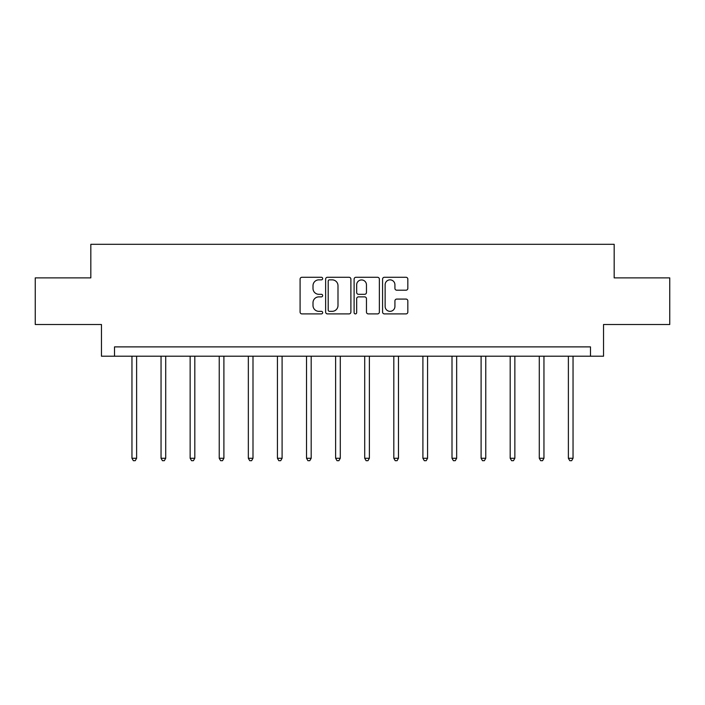 <?xml version="1.0" encoding="UTF-8"?>
<svg xmlns="http://www.w3.org/2000/svg" width="705" height="705" viewBox="0 0 705 705"><rect width="100%" height="100%" fill="white"/><g stroke="black" fill="none" stroke-linecap="round" stroke-linejoin="round"><path stroke-width="1.06" d="M322.661 278.572A1.278 1.278 0 0 0 321.374 277.285L301.925 277.285A1.833 1.833 0 0 0 300.092 279.118L300.092 312.077A1.833 1.833 0 0 0 301.925 313.901L321.374 313.901A1.278 1.278 0 0 0 322.661 312.623A1.278 1.278 0 0 0 321.374 311.337L318.863 311.337A5.86 5.86 0 0 1 313.002 305.485L313.002 302.736A5.86 5.86 0 0 1 318.863 296.875L321.374 296.875A1.278 1.278 0 0 0 322.661 295.598A1.278 1.278 0 0 0 321.374 294.311L318.863 294.311A5.86 5.86 0 0 1 313.002 288.46L313.002 285.71A5.86 5.86 0 0 1 318.863 279.85L321.374 279.85A1.278 1.278 0 0 0 322.661 278.572M406.001 290.196A1.833 1.833 0 0 0 407.834 288.363L407.834 279.118A1.833 1.833 0 0 0 406.001 277.285L384.401 277.285A1.833 1.833 0 0 0 382.568 279.118L382.568 312.077A1.833 1.833 0 0 0 384.401 313.901L406.001 313.901A1.833 1.833 0 0 0 407.834 312.077L407.834 300.903A1.833 1.833 0 0 0 406.001 299.079L396.756 299.079A1.833 1.833 0 0 0 394.923 300.903L394.923 306.446A4.9 4.9 0 0 1 390.032 311.337A4.9 4.9 0 0 1 385.133 306.446L385.133 284.75A4.9 4.9 0 0 1 390.032 279.85A4.9 4.9 0 0 1 394.923 284.75L394.923 288.363A1.833 1.833 0 0 0 396.756 290.196L406.001 290.196M590.482 356.21L603.542 356.21L603.542 324.503L669.75 324.503L669.75 277.876L614.17 277.876L614.17 244.309L90.83 244.309L90.83 277.876L35.25 277.876L35.25 324.503L101.458 324.503L101.458 356.21L590.482 356.21L590.482 346.886L114.518 346.886L114.518 356.21M350.896 279.118A1.833 1.833 0 0 0 349.063 277.285L327.464 277.285A1.833 1.833 0 0 0 325.631 279.118L325.631 312.077A1.833 1.833 0 0 0 327.464 313.901L349.063 313.901A1.833 1.833 0 0 0 350.896 312.077L350.896 279.118M355.937 277.285L377.536 277.285A1.833 1.833 0 0 1 379.369 279.118L379.369 312.077A1.833 1.833 0 0 1 377.536 313.901L368.292 313.901A1.833 1.833 0 0 1 366.459 312.077L366.459 298.708A1.833 1.833 0 0 0 364.626 296.875L358.493 296.875A1.833 1.833 0 0 0 356.668 298.708L356.668 312.623A1.278 1.278 0 0 1 355.382 313.901A1.278 1.278 0 0 1 354.104 312.623L354.104 279.118A1.833 1.833 0 0 1 355.937 277.285M329.482 279.85A1.278 1.278 0 0 0 328.195 281.136L328.195 310.059A1.278 1.278 0 0 0 329.482 311.337L332.134 311.337A5.86 5.86 0 0 0 337.995 305.485L337.995 285.71A5.86 5.86 0 0 0 332.134 279.85L329.482 279.85M366.459 284.838A4.9 4.9 0 0 0 361.559 279.947A4.9 4.9 0 0 0 356.668 284.838L356.668 292.487A1.833 1.833 0 0 0 358.493 294.311L364.626 294.311A1.833 1.833 0 0 0 366.459 292.487L366.459 284.838M131.958 356.21L131.958 458.268L136.62 458.268L136.62 356.21M136.62 458.268L135.219 460.691L133.351 460.691L131.958 458.268M161.048 356.21L161.048 458.268L165.71 458.268L165.71 356.21M165.71 458.268L164.318 460.691L162.45 460.691L161.048 458.268M190.147 356.21L190.147 458.268L194.809 458.268L194.809 356.21M194.809 458.268L193.408 460.691L191.54 460.691L190.147 458.268M219.237 356.21L219.237 458.268L223.899 458.268L223.899 356.21M223.899 458.268L222.507 460.691L220.639 460.691L219.237 458.268M248.336 356.21L248.336 458.268L252.998 458.268L252.998 356.21M252.998 458.268L251.597 460.691L249.737 460.691L248.336 458.268M277.426 356.21L277.426 458.268L282.097 458.268L282.097 356.21M282.097 458.268L280.696 460.691L278.827 460.691L277.426 458.268M306.525 356.21L306.525 458.268L311.187 458.268L311.187 356.21M311.187 458.268L309.786 460.691L307.926 460.691L306.525 458.268M335.624 356.21L335.624 458.268L340.286 458.268L340.286 356.21M340.286 458.268L338.885 460.691L337.016 460.691L335.624 458.268M364.714 356.21L364.714 458.268L369.376 458.268L369.376 356.21M369.376 458.268L367.984 460.691L366.115 460.691L364.714 458.268M393.813 356.21L393.813 458.268L398.475 458.268L398.475 356.21M398.475 458.268L397.074 460.691L395.214 460.691L393.813 458.268M422.903 356.21L422.903 458.268L427.574 458.268L427.574 356.21M427.574 458.268L426.173 460.691L424.304 460.691L422.903 458.268M452.002 356.21L452.002 458.268L456.664 458.268L456.664 356.21M456.664 458.268L455.263 460.691L453.403 460.691L452.002 458.268M481.101 356.21L481.101 458.268L485.763 458.268L485.763 356.21M485.763 458.268L484.361 460.691L482.493 460.691L481.101 458.268M510.191 356.21L510.191 458.268L514.853 458.268L514.853 356.21M514.853 458.268L513.46 460.691L511.592 460.691L510.191 458.268M539.29 356.21L539.29 458.268L543.952 458.268L543.952 356.21M543.952 458.268L542.55 460.691L540.682 460.691L539.29 458.268M568.38 356.21L568.38 458.268L573.042 458.268L573.042 356.21M573.042 458.268L571.649 460.691L569.781 460.691L568.38 458.268"/></g></svg>
